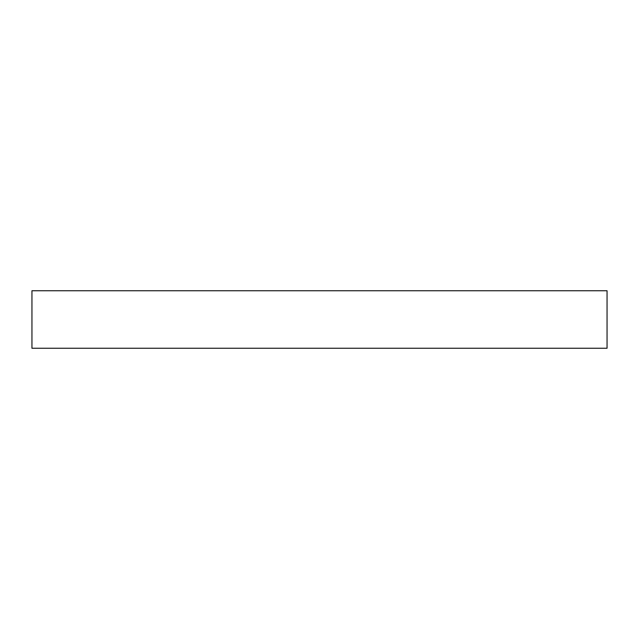 <?xml version="1.0" encoding="UTF-8"?>
<svg xmlns="http://www.w3.org/2000/svg" width="639" height="639" viewBox="0 0 639 639"><rect width="100%" height="100%" fill="white"/><g stroke="black" fill="none" stroke-linecap="round" stroke-linejoin="round"><path stroke-width="0.96" d="M607.05 348.255L31.95 348.255L31.95 290.745L607.05 290.745L607.05 348.255"/></g></svg>

